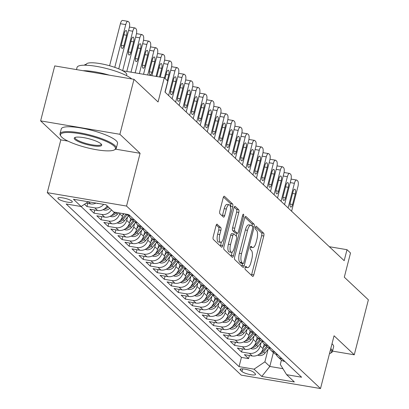 <?xml version="1.0" encoding="UTF-8"?>
<svg xmlns="http://www.w3.org/2000/svg" width="409" height="409" viewBox="0 0 409 409"><rect width="100%" height="100%" fill="white"/><g stroke="black" fill="none" stroke-linecap="round" stroke-linejoin="round"><path stroke-width="0.61" d="M245.144 267.496A1.595 0.567 99.6 0 0 245.236 269.459L252.568 276.356A2.28 0.808 99.6 0 0 252.742 276.448A2.28 0.808 99.6 0 0 253.81 274.848L263.785 236.003A2.28 0.808 99.6 0 0 263.652 233.196L256.32 226.3A1.595 0.567 99.6 0 0 256.198 226.233A1.595 0.567 99.6 0 0 255.451 227.358A1.595 0.567 99.6 0 0 255.543 229.321L256.494 230.216A7.301 2.592 99.6 0 1 256.929 239.193L256.095 242.435A7.301 2.592 99.6 0 1 252.67 247.552A7.301 2.592 99.6 0 1 252.118 247.261L251.167 246.371A1.595 0.567 99.6 0 0 251.044 246.305A1.595 0.567 99.6 0 0 250.298 247.425A1.595 0.567 99.6 0 0 250.39 249.393L251.341 250.282A7.301 2.592 99.6 0 1 251.775 259.265L250.942 262.501A7.301 2.592 99.6 0 1 247.517 267.624A7.301 2.592 99.6 0 1 246.964 267.333L246.013 266.438A1.595 0.567 99.6 0 0 245.891 266.377A1.595 0.567 99.6 0 0 245.144 267.496M58.257 198.851A7.439 1.6 -165.6 0 0 66.053 201.877A7.439 1.6 -165.6 0 0 72.316 201.862A7.439 1.6 -165.6 0 0 71.969 201.172A7.439 1.6 -165.6 0 0 64.172 198.145A7.439 1.6 -165.6 0 0 57.909 198.161A7.439 1.6 -165.6 0 0 58.257 198.851M217.256 224.244A2.28 0.808 99.6 0 0 217.082 224.158A2.28 0.808 99.6 0 0 216.013 225.758L213.217 236.653A2.28 0.808 99.6 0 0 213.35 239.459L221.494 247.118A2.28 0.808 99.6 0 0 221.663 247.21A2.28 0.808 99.6 0 0 222.736 245.61L232.711 206.765A2.28 0.808 99.6 0 0 232.573 203.958L224.434 196.3A2.28 0.808 99.6 0 0 224.26 196.208A2.28 0.808 99.6 0 0 223.191 197.808L219.812 210.972A2.28 0.808 99.6 0 0 219.945 213.779L223.426 217.056A2.28 0.808 99.6 0 0 223.6 217.148A2.28 0.808 99.6 0 0 224.674 215.548L226.351 209.019A6.104 2.168 99.6 0 1 229.214 204.74A6.104 2.168 99.6 0 1 230.037 212.491L223.472 238.064A6.104 2.168 99.6 0 1 220.609 242.348A6.104 2.168 99.6 0 1 219.781 234.592L220.875 230.333A2.28 0.808 99.6 0 0 220.742 227.522L216.893 224.183M332.507 351.111L354.266 354.792L368.376 299.828L344.306 277.184L350.518 253.002L347.006 249.694L344.179 260.686L164.97 92.086L167.792 81.094L164.28 77.787L122.761 70.767M115.624 149.162L140.093 153.298L119.888 134.29L133.999 79.326L158.068 101.974L164.28 77.787M140.093 153.298L126.545 206.064L320.513 388.55L241.249 375.14L47.28 192.654L126.545 206.064M354.266 354.792L334.061 335.784L320.513 388.55M234.669 256.837A2.28 0.808 99.6 0 0 234.807 259.643L242.946 267.302A2.28 0.808 99.6 0 0 243.12 267.394A2.28 0.808 99.6 0 0 244.188 265.794L254.163 226.949A2.28 0.808 99.6 0 0 254.025 224.142L245.886 216.484A2.28 0.808 99.6 0 0 245.712 216.392A2.28 0.808 99.6 0 0 244.643 217.992L234.669 256.837M232.22 257.21L224.081 249.551A2.28 0.808 99.6 0 1 223.943 246.745L233.917 207.9A2.28 0.808 99.6 0 1 234.986 206.3A2.28 0.808 99.6 0 1 235.16 206.392L238.641 209.669A2.28 0.808 99.6 0 1 238.779 212.476L234.735 228.232A2.28 0.808 99.6 0 0 234.868 231.039L237.179 233.212A2.28 0.808 99.6 0 0 237.353 233.304A2.28 0.808 99.6 0 0 238.427 231.704L242.634 215.303A1.595 0.567 99.6 0 1 243.386 214.183A1.595 0.567 99.6 0 1 243.6 216.208L233.462 255.702A2.28 0.808 99.6 0 1 232.394 257.302A2.28 0.808 99.6 0 1 232.22 257.21M119.888 134.29L40.624 120.88L54.734 65.915L133.999 79.326M84.525 204.249L86.969 206.545L87.766 203.426M103.651 204.362A9.295 8.456 133.3 0 1 94.786 207.869L97.598 210.512L89.781 209.188L93.993 213.155L94.796 210.037M111.458 209.889A9.295 8.456 133.3 0 1 101.815 214.48L104.627 217.123L96.805 215.804L101.023 219.771L101.826 216.652M119.847 213.063L119.668 213.749A9.295 8.456 133.3 0 1 108.845 221.09L111.652 223.738L103.835 222.414L108.053 226.381L108.85 223.263M127.557 217.01L126.698 220.359A9.295 8.456 133.3 0 1 115.87 227.706L118.682 230.349L110.865 229.025L115.077 232.992L115.88 229.873M134.587 223.626L133.728 226.969A9.295 8.456 133.3 0 1 122.899 234.316L125.711 236.959L117.889 235.635L122.107 239.602L122.91 236.489M141.611 230.236L140.752 233.585A9.295 8.456 133.3 0 1 129.924 240.927L132.736 243.57L124.919 242.251L129.137 246.218L129.934 243.099M148.641 236.847L147.782 240.195A9.295 8.456 133.3 0 1 136.954 247.537L139.766 250.185L131.949 248.861L136.161 252.828L136.964 249.71M155.671 243.457L154.812 246.806A9.295 8.456 133.3 0 1 143.983 254.153L146.795 256.796L138.973 255.472L143.191 259.439L143.994 256.32M162.695 250.073L161.836 253.416A9.295 8.456 133.3 0 1 151.008 260.763L153.82 263.406L146.003 262.087L150.221 266.049L151.018 262.936M169.725 256.683L168.866 260.032A9.295 8.456 133.3 0 1 158.038 267.374L160.849 270.022L153.027 268.698L157.245 272.665L158.048 269.546M176.754 263.294L175.89 266.642A9.295 8.456 133.3 0 1 165.067 273.984L167.879 276.632L160.057 275.308L164.275 279.275L165.072 276.157M183.779 269.904L182.92 273.253A9.295 8.456 133.3 0 1 172.092 280.6L174.904 283.243L167.087 281.919L171.299 285.886L172.102 282.767M190.809 276.52L189.95 279.863A9.295 8.456 133.3 0 1 179.122 287.21L181.933 289.853L174.111 288.534L178.329 292.501L179.132 289.383M197.838 283.13L196.974 286.479A9.295 8.456 133.3 0 1 186.151 293.82L188.958 296.469L181.141 295.145L185.359 299.112L186.156 295.993M204.863 289.741L204.004 293.089A9.295 8.456 133.3 0 1 193.176 300.431L195.988 303.079L188.171 301.755L192.383 305.722L193.186 302.604M211.893 296.351L211.034 299.7A9.295 8.456 133.3 0 1 200.206 307.047L203.017 309.69L195.195 308.366L199.413 312.333L200.216 309.214M218.917 302.967L218.058 306.31A9.295 8.456 133.3 0 1 207.235 313.657L210.042 316.3L202.225 314.981L206.443 318.948L207.24 315.83M225.947 309.577L225.088 312.926A9.295 8.456 133.3 0 1 214.26 320.267L217.072 322.916L209.255 321.592L213.467 325.559L214.27 322.44M232.977 316.188L232.118 319.536A9.295 8.456 133.3 0 1 221.289 326.883L224.101 329.526L216.279 328.202L220.497 332.169L221.3 329.051M240.001 322.798L239.142 326.147A9.295 8.456 133.3 0 1 228.314 333.493L231.126 336.137L223.309 334.813L227.527 338.78L228.324 335.661M247.031 329.414L246.172 332.757A9.295 8.456 133.3 0 1 235.344 340.104L238.156 342.747L230.333 341.428L234.551 345.395L235.354 342.277M254.061 336.024L253.202 339.373A9.295 8.456 133.3 0 1 242.373 346.714L245.185 349.363L237.363 348.039L241.581 352.006L249.398 353.33A9.295 8.456 -46.7 0 0 260.226 345.983L261.085 342.635M242.379 348.887L241.581 352.006M111.652 223.738A9.295 8.456 -46.7 0 0 122.48 216.392L123.191 213.631M118.682 230.349A9.295 8.456 -46.7 0 0 129.51 223.002L130.696 218.375M125.711 236.959A9.295 8.456 -46.7 0 0 136.54 229.618L137.726 224.986M132.736 243.57A9.295 8.456 -46.7 0 0 143.564 236.228L144.755 231.596M139.766 250.185A9.295 8.456 -46.7 0 0 150.594 242.839L151.78 238.207M146.795 256.796A9.295 8.456 -46.7 0 0 157.618 249.449L158.81 244.822M153.82 263.406A9.295 8.456 -46.7 0 0 164.648 256.065L165.839 251.433M160.849 270.022A9.295 8.456 -46.7 0 0 171.678 262.675L172.864 258.043M167.879 276.632A9.295 8.456 -46.7 0 0 178.702 269.286L179.894 264.654M174.904 283.243A9.295 8.456 -46.7 0 0 185.732 275.896L186.923 271.269M181.933 289.853A9.295 8.456 -46.7 0 0 192.762 282.512L193.948 277.88M188.958 296.469A9.295 8.456 -46.7 0 0 199.786 289.122L200.977 284.49M195.988 303.079A9.295 8.456 -46.7 0 0 206.816 295.733L208.002 291.101M203.017 309.69A9.295 8.456 -46.7 0 0 213.846 302.343L215.032 297.716M210.042 316.3A9.295 8.456 -46.7 0 0 220.87 308.959L222.061 304.327M217.072 322.916A9.295 8.456 -46.7 0 0 227.9 315.569L229.086 310.937M224.101 329.526A9.295 8.456 -46.7 0 0 234.924 322.18L236.116 317.548M231.126 336.137A9.295 8.456 -46.7 0 0 241.954 328.79L243.145 324.163M238.156 342.747A9.295 8.456 -46.7 0 0 248.984 335.406L250.17 330.774M245.185 349.363A9.295 8.456 -46.7 0 0 256.008 342.016L257.2 337.384M255.252 373.77L253.703 372.313A7.204 1.549 -165.6 0 0 246.152 369.383A7.204 1.549 -165.6 0 0 240.083 369.399A7.204 1.549 -165.6 0 0 240.42 370.068L241.97 371.52A7.204 1.549 -165.6 0 0 249.521 374.45A7.204 1.549 -165.6 0 0 255.589 374.434A7.204 1.549 -165.6 0 0 255.252 373.77M88.211 201.749L81.171 206.525L66.176 203.989L239.06 366.638L254.055 369.174L264.884 361.827L268.115 349.245M81.171 206.525L73.441 199.249L106.003 204.761L113.738 212.031L128.733 214.572L301.617 377.221L286.622 374.68L294.352 381.955L261.786 376.449L254.055 369.174M81.033 206.499L241.433 357.405L248.606 358.616L244.393 354.649L252.21 355.973A9.295 8.456 -46.7 0 0 263.038 348.626L264.229 343.995M276.126 354.419A9.295 8.456 -46.7 0 0 277.849 356.812A9.295 8.456 -46.7 0 0 281.965 358.836L282.103 358.862M277.849 356.812L280.661 359.46A9.295 8.456 -46.7 0 0 284.776 361.479L284.915 361.505M126.207 214.142A9.295 8.456 -46.7 0 0 130.164 216.024L130.302 216.044M134.515 220.011L134.377 219.991A9.295 8.456 133.3 0 1 130.267 217.966A9.295 8.456 133.3 0 1 128.544 215.574M130.267 217.966L133.078 220.609A9.295 8.456 -46.7 0 0 137.189 222.634L137.327 222.66M141.545 226.627L141.407 226.601A9.295 8.456 133.3 0 1 137.296 224.577A9.295 8.456 133.3 0 1 135.568 222.184M137.296 224.577L140.103 227.225A9.295 8.456 -46.7 0 0 144.219 229.244L144.357 229.27M148.574 233.237L148.436 233.212A9.295 8.456 133.3 0 1 144.321 231.187A9.295 8.456 133.3 0 1 142.598 228.8M144.321 231.187L147.133 233.836A9.295 8.456 -46.7 0 0 151.243 235.855L151.386 235.881M155.599 239.848L155.461 239.822A9.295 8.456 133.3 0 1 151.35 237.803A9.295 8.456 133.3 0 1 149.628 235.41M151.35 237.803L154.162 240.446A9.295 8.456 -46.7 0 0 158.273 242.471L158.411 242.491M162.629 246.458L162.491 246.438A9.295 8.456 133.3 0 1 158.375 244.413A9.295 8.456 133.3 0 1 156.652 242.021M158.375 244.413L161.187 247.056A9.295 8.456 -46.7 0 0 165.302 249.081L165.441 249.107M169.658 253.074L169.52 253.048A9.295 8.456 133.3 0 1 165.405 251.024A9.295 8.456 133.3 0 1 163.682 248.631M165.405 251.024L168.217 253.672A9.295 8.456 -46.7 0 0 172.327 255.691L172.47 255.717M176.683 259.684L176.545 259.659A9.295 8.456 133.3 0 1 172.434 257.639A9.295 8.456 133.3 0 1 170.711 255.247M172.434 257.639L175.246 260.282A9.295 8.456 -46.7 0 0 179.357 262.302L179.495 262.327M183.713 266.295L183.575 266.269A9.295 8.456 133.3 0 1 179.459 264.25A9.295 8.456 133.3 0 1 177.736 261.857M179.459 264.25L182.271 266.893A9.295 8.456 -46.7 0 0 186.386 268.918L186.524 268.938M190.742 272.905L190.599 272.885A9.295 8.456 133.3 0 1 186.489 270.86A9.295 8.456 133.3 0 1 184.766 268.468M186.489 270.86L189.301 273.503A9.295 8.456 -46.7 0 0 193.411 275.528L193.549 275.554M197.767 279.521L197.629 279.495A9.295 8.456 133.3 0 1 193.518 277.471A9.295 8.456 133.3 0 1 191.795 275.078M193.518 277.471L196.33 280.119A9.295 8.456 -46.7 0 0 200.441 282.138L200.579 282.164M204.797 286.131L204.658 286.106A9.295 8.456 133.3 0 1 200.543 284.086A9.295 8.456 133.3 0 1 198.82 281.694M200.543 284.086L203.355 286.729A9.295 8.456 -46.7 0 0 207.47 288.754L207.608 288.774M211.826 292.742L211.683 292.716A9.295 8.456 133.3 0 1 207.573 290.697A9.295 8.456 133.3 0 1 205.85 288.304M207.573 290.697L210.384 293.34A9.295 8.456 -46.7 0 0 214.495 295.364L214.633 295.385M218.851 299.352L218.713 299.332A9.295 8.456 133.3 0 1 214.602 297.307A9.295 8.456 133.3 0 1 212.874 294.915M214.602 297.307L217.409 299.95A9.295 8.456 -46.7 0 0 221.525 301.975L221.663 302M225.88 305.968L225.742 305.942A9.295 8.456 133.3 0 1 221.627 303.918A9.295 8.456 133.3 0 1 219.904 301.525M221.627 303.918L224.439 306.566A9.295 8.456 -46.7 0 0 228.549 308.585L228.692 308.611M232.905 312.578L232.767 312.553A9.295 8.456 133.3 0 1 228.657 310.533A9.295 8.456 133.3 0 1 226.934 308.141M228.657 310.533L231.468 313.176A9.295 8.456 -46.7 0 0 235.579 315.201L235.717 315.221M239.935 319.189L239.797 319.163A9.295 8.456 133.3 0 1 235.681 317.144A9.295 8.456 133.3 0 1 233.958 314.751M235.681 317.144L238.493 319.787A9.295 8.456 -46.7 0 0 242.609 321.811L242.747 321.832M246.964 325.799L246.826 325.779A9.295 8.456 133.3 0 1 242.711 323.754A9.295 8.456 133.3 0 1 240.988 321.362M242.711 323.754L245.523 326.397A9.295 8.456 -46.7 0 0 249.633 328.422L249.776 328.447M253.989 332.415L253.851 332.389A9.295 8.456 133.3 0 1 249.741 330.365A9.295 8.456 133.3 0 1 248.018 327.972M249.741 330.365L252.552 333.013A9.295 8.456 -46.7 0 0 256.663 335.032L256.801 335.058M261.019 339.025L260.881 339A9.295 8.456 133.3 0 1 256.765 336.98A9.295 8.456 133.3 0 1 255.042 334.588M256.765 336.98L259.577 339.623A9.295 8.456 -46.7 0 0 263.693 341.648L263.831 341.668M268.048 345.636L267.905 345.615A9.295 8.456 133.3 0 1 263.795 343.591A9.295 8.456 133.3 0 1 262.072 341.198M263.795 343.591L266.607 346.234A9.295 8.456 -46.7 0 0 270.717 348.258L270.855 348.279M275.073 352.246L274.935 352.226A9.295 8.456 133.3 0 1 270.824 350.201A9.295 8.456 133.3 0 1 269.102 347.808M270.824 350.201L273.636 352.844A9.295 8.456 -46.7 0 0 277.747 354.869L277.885 354.894M242.373 346.714L234.551 345.395M235.344 340.104L227.527 338.78M228.314 333.493L220.497 332.169M221.289 326.883L213.467 325.559M214.26 320.267L206.443 318.948M207.235 313.657L199.413 312.333M200.206 307.047L192.383 305.722M193.176 300.431L185.359 299.112M186.151 293.82L178.329 292.501M179.122 287.21L171.299 285.886M172.092 280.6L164.275 279.275M165.067 273.984L157.245 272.665M158.038 267.374L150.221 266.049M151.008 260.763L143.191 259.439M143.983 254.153L136.161 252.828M136.954 247.537L129.137 246.218M129.924 240.927L122.107 239.602M122.899 234.316L115.077 232.992M115.87 227.706L108.053 226.381M108.845 221.09L101.023 219.771M101.815 214.48L93.993 213.155M94.786 207.869L86.969 206.545M86.141 203.15L90.573 203.902A9.295 8.456 -46.7 0 0 96.038 203.074M264.884 361.827L269.802 366.459L282.921 368.678M273.365 352.594L269.802 366.459L261.786 376.449M281.428 360.089L280.308 364.439L286.622 374.68M84.801 65.2L85.016 64.377L86.181 64.576M40.624 120.88L60.829 139.888L47.28 192.654M347.006 249.694L329.317 246.704M249.408 355.498L248.606 358.616M241.433 357.405L239.06 366.638M104.627 217.123A9.295 8.456 -46.7 0 0 114.494 212.159M97.598 210.512A9.295 8.456 -46.7 0 0 107.24 205.921M60.829 139.888L67.945 141.095M245.226 267.22A7.301 2.592 99.6 0 0 245.374 267.261L247.517 267.624M250.38 247.154A7.301 2.592 99.6 0 0 250.528 247.194L252.67 247.552M251.407 275.262A2.28 0.808 99.6 0 0 251.668 274.485L261.642 235.64A2.28 0.808 99.6 0 0 261.509 232.833L255.497 227.179M252.123 226.1A2.28 0.808 99.6 0 0 251.883 223.779L244.909 217.215M241.78 266.208A2.28 0.808 99.6 0 0 242.046 265.431L242.532 263.539M242.961 263.57A1.595 0.567 99.6 0 0 243.084 263.631A1.595 0.567 99.6 0 0 243.83 262.512L252.588 228.416A1.595 0.567 99.6 0 0 252.491 226.448L251.494 225.507A7.301 2.592 99.6 0 0 250.937 225.216A7.301 2.592 99.6 0 0 247.511 230.339L241.53 253.641A7.301 2.592 99.6 0 0 241.964 262.624L242.961 263.57L240.819 263.207A1.595 0.567 99.6 0 0 240.942 263.268A1.595 0.567 99.6 0 0 241.075 263.248M250.937 225.216L248.795 224.853A7.301 2.592 99.6 0 0 245.369 229.976L247.511 230.339M240.819 263.207L239.817 262.266A7.301 2.592 99.6 0 1 239.388 253.283L245.369 229.976M234.183 207.123L236.499 209.306L238.641 209.669M235.405 232.91A2.28 0.808 99.6 0 1 235.211 232.941A2.28 0.808 99.6 0 1 235.037 232.849L232.726 230.676A2.28 0.808 99.6 0 1 232.593 227.869L236.637 212.113A2.28 0.808 99.6 0 0 236.499 209.306M236.995 233.242L236.259 236.095M232.154 252.092L231.32 255.339L233.462 255.702M230.538 244.577A6.104 2.168 99.6 0 0 231.366 252.333A6.104 2.168 99.6 0 0 234.229 248.048L236.54 239.04A2.28 0.808 99.6 0 0 236.407 236.233L234.096 234.06A2.28 0.808 99.6 0 0 233.922 233.968A2.28 0.808 99.6 0 0 232.849 235.569L230.538 244.577L228.396 244.214A6.104 2.168 99.6 0 0 229.224 251.97L231.366 252.333M231.954 233.697A2.28 0.808 99.6 0 0 231.78 233.605A2.28 0.808 99.6 0 0 230.707 235.206L232.849 235.569M228.396 244.214L230.707 235.206M231.054 256.116A2.28 0.808 99.6 0 0 231.32 255.339M220.609 242.348L218.467 241.985A6.104 2.168 99.6 0 1 217.639 234.229L218.733 229.97A2.28 0.808 99.6 0 0 218.6 227.164L216.279 224.981M229.214 204.74L227.072 204.377A6.104 2.168 99.6 0 0 224.209 208.656L226.351 209.019M222.266 215.962A2.28 0.808 99.6 0 0 222.532 215.185L224.209 208.656M230.446 206.877L230.569 206.402A2.28 0.808 99.6 0 0 230.431 203.595L223.452 197.031M220.328 246.024A2.28 0.808 99.6 0 0 220.594 245.247L221.397 242.108M257.696 355.14L259.132 355.539A6.161 5.603 -46.7 0 0 264.925 353.166L269.168 347.952M288.089 207.915L294.414 183.298A4.647 1.651 99.6 0 1 296.591 180.037A4.647 1.651 99.6 0 1 296.944 180.226L297.65 180.885A4.647 1.651 99.6 0 1 297.926 186.606L291.607 211.223M263.324 347.507L265.334 345.038M291.085 179.127A4.647 1.651 -80.4 0 1 291.239 179.132L296.591 180.037M259.096 354.306L259.475 354.281A6.161 5.603 -46.7 0 0 263.585 351.914L267.578 347.011M266.673 346.295L262.742 351.116A6.161 5.603 133.3 0 1 260.865 352.711M293.013 191.811L290.303 202.363A3.717 1.319 99.6 0 0 290.804 207.087A3.717 1.319 99.6 0 0 292.553 204.48L295.262 193.927A3.717 1.319 99.6 0 0 294.756 189.198A3.717 1.319 99.6 0 0 293.013 191.811M329.485 353.606A28.354 6.099 -165.6 0 0 330.544 353.171A28.354 6.099 -165.6 0 0 330.492 349.68M330.769 348.616A29.054 6.247 14.4 0 1 331.034 348.862A29.054 6.247 14.4 0 1 332.394 351.556A29.054 6.247 14.4 0 1 331.362 352.711L330.544 353.171M332.006 343.78A29.054 6.247 14.4 0 1 332.277 344.025A29.054 6.247 14.4 0 1 333.637 346.72L332.394 351.556M61.841 137.255A28.354 6.099 -165.6 0 0 88.528 148.099A28.354 6.099 -165.6 0 0 114.438 149.858A28.354 6.099 -165.6 0 0 114.116 146.1A28.354 6.099 -165.6 0 0 81.391 133.968A28.354 6.099 -165.6 0 0 60.854 136.1A28.354 6.099 -165.6 0 0 61.841 137.255M60.854 136.1L60.358 135.302A29.054 6.247 14.4 0 1 60.011 133.794A29.054 6.247 14.4 0 1 84.469 133.733A29.054 6.247 14.4 0 1 114.929 145.548A29.054 6.247 14.4 0 1 116.289 148.242A29.054 6.247 14.4 0 1 115.256 149.397L114.438 149.858M74.913 139.469A14.177 3.047 14.4 0 1 74.75 137.588A14.177 3.047 14.4 0 1 87.705 138.467A14.177 3.047 14.4 0 1 101.049 143.886A14.177 3.047 14.4 0 1 101.544 144.469A14.177 3.047 14.4 0 1 91.273 145.532A14.177 3.047 14.4 0 1 74.913 139.469M75.246 137.383A13.482 2.899 -165.6 0 0 75.092 137.664A13.482 2.899 -165.6 0 0 75.721 138.917A13.482 2.899 -165.6 0 0 89.857 144.397A13.482 2.899 -165.6 0 0 101.207 144.372A13.482 2.899 -165.6 0 0 101.207 144.045M86.013 65.22L86.233 64.361A20.92 4.499 14.4 0 1 103.845 64.32A20.92 4.499 14.4 0 1 125.778 72.828A20.92 4.499 14.4 0 1 126.754 74.765L126.534 75.624M60.011 133.794L61.253 128.958A29.054 6.247 14.4 0 1 85.711 128.896A29.054 6.247 14.4 0 1 116.171 140.711A29.054 6.247 14.4 0 1 117.531 143.406L116.289 148.242M82.971 70.696A29.054 6.247 14.4 0 1 109.3 75.149M76.493 69.596L77.056 67.398A29.054 6.247 14.4 0 1 101.171 67.265A29.054 6.247 14.4 0 1 131.749 78.947M250.666 348.524L252.108 348.923A6.161 5.603 -46.7 0 0 257.895 346.556L262.138 341.341M281.065 201.305L287.384 176.688A4.647 1.651 99.6 0 1 289.562 173.426A4.647 1.651 99.6 0 1 289.92 173.615L290.62 174.275A4.647 1.651 99.6 0 1 290.896 179.996L284.577 204.612M256.3 340.896L258.309 338.427M284.061 172.516A4.647 1.651 -80.4 0 1 284.209 172.521L289.562 173.426M252.067 347.696L252.445 347.67A6.161 5.603 -46.7 0 0 256.561 345.298L260.548 340.4M259.643 339.685L255.717 344.506A6.161 5.603 133.3 0 1 253.836 346.101M285.983 185.195L283.273 195.753A3.717 1.319 99.6 0 0 283.78 200.476A3.717 1.319 99.6 0 0 285.523 197.869L288.233 187.312A3.717 1.319 99.6 0 0 287.726 182.588A3.717 1.319 99.6 0 0 285.983 185.195M243.636 341.914L245.078 342.313A6.161 5.603 -46.7 0 0 250.865 339.945L255.114 334.731M274.035 194.694L280.354 170.078A4.647 1.651 99.6 0 1 282.537 166.816A4.647 1.651 99.6 0 1 282.89 167L283.59 167.664A4.647 1.651 99.6 0 1 283.872 173.38L277.547 198.002M249.27 334.286L251.279 331.817M277.031 165.901A4.647 1.651 -80.4 0 1 277.179 165.911L282.537 166.816M245.037 341.086L245.42 341.06A6.161 5.603 -46.7 0 0 249.531 338.688L253.524 333.785M252.614 333.069L248.687 337.895A6.161 5.603 133.3 0 1 246.811 339.49M278.953 178.585L276.249 189.137A3.717 1.319 99.6 0 0 276.75 193.866A3.717 1.319 99.6 0 0 278.493 191.254L281.203 180.701A3.717 1.319 99.6 0 0 280.702 175.977A3.717 1.319 99.6 0 0 278.953 178.585M236.612 335.303L238.048 335.702A6.161 5.603 -46.7 0 0 243.841 333.335L248.084 328.12M267.005 188.084L273.33 163.462A4.647 1.651 99.6 0 1 275.508 160.205A4.647 1.651 99.6 0 1 275.86 160.389L276.566 161.049A4.647 1.651 99.6 0 1 276.842 166.77L270.523 191.386M242.24 327.67L244.25 325.206M270.006 159.29A4.647 1.651 -80.4 0 1 270.155 159.295L275.508 160.205M238.012 334.475L238.391 334.444A6.161 5.603 -46.7 0 0 242.501 332.077L246.494 327.174M245.589 326.459L241.663 331.285A6.161 5.603 133.3 0 1 239.781 332.88M271.929 171.974L269.219 182.526A3.717 1.319 99.6 0 0 269.72 187.25A3.717 1.319 99.6 0 0 271.469 184.643L274.178 174.091A3.717 1.319 99.6 0 0 273.672 169.367A3.717 1.319 99.6 0 0 271.929 171.974M229.582 328.693L231.024 329.092A6.161 5.603 -46.7 0 0 236.811 326.719L241.054 321.505M259.981 181.468L266.3 156.851A4.647 1.651 99.6 0 1 268.483 153.59A4.647 1.651 99.6 0 1 268.836 153.779L269.536 154.438A4.647 1.651 99.6 0 1 269.812 160.159L263.493 184.776M235.216 321.06L237.225 318.591M262.977 152.68A4.647 1.651 -80.4 0 1 263.125 152.685L268.483 153.59M230.983 327.86L231.361 327.834A6.161 5.603 -46.7 0 0 235.477 325.467L239.464 320.564M238.559 319.848L234.633 324.669A6.161 5.603 133.3 0 1 232.752 326.264M264.899 165.364L262.189 175.916A3.717 1.319 99.6 0 0 262.696 180.64A3.717 1.319 99.6 0 0 264.439 178.033L267.149 167.48A3.717 1.319 99.6 0 0 266.642 162.751A3.717 1.319 99.6 0 0 264.899 165.364M222.552 322.077L223.994 322.476A6.161 5.603 -46.7 0 0 229.781 320.109L234.03 314.894M252.951 174.858L259.27 150.241A4.647 1.651 99.6 0 1 261.453 146.979A4.647 1.651 99.6 0 1 261.806 147.168L262.512 147.828A4.647 1.651 99.6 0 1 262.788 153.549L256.463 178.166M228.186 314.449L230.195 311.98M255.947 146.069A4.647 1.651 -80.4 0 1 256.095 146.074L261.453 146.979M223.958 321.249L224.337 321.223A6.161 5.603 -46.7 0 0 228.447 318.851L232.44 313.954M231.53 313.238L227.603 318.059A6.161 5.603 133.3 0 1 225.727 319.654M257.874 158.748L255.165 169.306A3.717 1.319 99.6 0 0 255.666 174.029A3.717 1.319 99.6 0 0 257.409 171.417L260.119 160.865A3.717 1.319 99.6 0 0 259.618 156.141A3.717 1.319 99.6 0 0 257.874 158.748M215.528 315.467L216.964 315.866A6.161 5.603 -46.7 0 0 222.757 313.499L227 308.284M245.921 168.247L252.246 143.631A4.647 1.651 99.6 0 1 254.424 140.369A4.647 1.651 99.6 0 1 254.776 140.553L255.482 141.217A4.647 1.651 99.6 0 1 255.758 146.933L249.439 171.55M221.157 307.839L223.166 305.37M248.923 139.454A4.647 1.651 -80.4 0 1 249.071 139.464L254.424 140.369M216.928 314.639L217.307 314.613A6.161 5.603 -46.7 0 0 221.422 312.241L225.41 307.338M224.505 306.622L220.579 311.448A6.161 5.603 133.3 0 1 218.697 313.043M250.845 152.138L248.135 162.69A3.717 1.319 99.6 0 0 248.641 167.419A3.717 1.319 99.6 0 0 250.385 164.807L253.094 154.254A3.717 1.319 99.6 0 0 252.588 149.53A3.717 1.319 99.6 0 0 250.845 152.138M208.498 308.856L209.94 309.255A6.161 5.603 -46.7 0 0 215.727 306.888L219.976 301.673M238.897 161.637L245.216 137.015A4.647 1.651 99.6 0 1 247.399 133.758A4.647 1.651 99.6 0 1 247.752 133.942L248.452 134.602A4.647 1.651 99.6 0 1 248.728 140.323L242.409 164.939M214.132 301.223L216.141 298.754M241.893 132.843A4.647 1.651 -80.4 0 1 242.041 132.848L247.399 133.758M209.899 308.028L210.277 307.997A6.161 5.603 -46.7 0 0 214.393 305.63L218.38 300.727M217.476 300.012L213.549 304.838A6.161 5.603 133.3 0 1 211.673 306.433M243.815 145.527L241.106 156.08A3.717 1.319 99.6 0 0 241.612 160.803A3.717 1.319 99.6 0 0 243.355 158.196L246.065 147.644A3.717 1.319 99.6 0 0 245.564 142.92A3.717 1.319 99.6 0 0 243.815 145.527M201.473 302.246L202.91 302.645A6.161 5.603 -46.7 0 0 208.697 300.272L212.946 295.058M231.867 155.021L238.186 130.405A4.647 1.651 99.6 0 1 240.369 127.143A4.647 1.651 99.6 0 1 240.722 127.332L241.428 127.991A4.647 1.651 99.6 0 1 241.704 133.712L235.379 158.329M207.102 294.613L209.111 292.144M234.863 126.233A4.647 1.651 -80.4 0 1 235.011 126.238L240.369 127.143M202.874 301.413L203.253 301.387A6.161 5.603 -46.7 0 0 207.363 299.02L211.356 294.117M210.446 293.401L206.519 298.222A6.161 5.603 133.3 0 1 204.643 299.817M236.791 138.917L234.081 149.469A3.717 1.319 99.6 0 0 234.582 154.193A3.717 1.319 99.6 0 0 236.33 151.586L239.04 141.033A3.717 1.319 99.6 0 0 238.534 136.304A3.717 1.319 99.6 0 0 236.791 138.917M194.444 295.63L195.885 296.029A6.161 5.603 -46.7 0 0 201.673 293.662L205.916 288.447M224.838 148.411L231.162 123.794A4.647 1.651 99.6 0 1 233.34 120.532A4.647 1.651 99.6 0 1 233.697 120.721L234.398 121.381A4.647 1.651 99.6 0 1 234.674 127.102L228.355 151.719M200.078 288.002L202.087 285.533M227.839 119.622A4.647 1.651 -80.4 0 1 227.987 119.627L233.34 120.532M195.845 294.802L196.223 294.777A6.161 5.603 -46.7 0 0 200.338 292.404L204.326 287.507M203.421 286.791L199.495 291.612A6.161 5.603 133.3 0 1 197.613 293.207M229.761 132.301L227.051 142.859A3.717 1.319 99.6 0 0 227.557 147.583A3.717 1.319 99.6 0 0 229.301 144.97L232.01 134.418A3.717 1.319 99.6 0 0 231.504 129.694A3.717 1.319 99.6 0 0 229.761 132.301M187.414 289.02L188.856 289.419A6.161 5.603 -46.7 0 0 194.643 287.052L198.892 281.837M217.813 141.8L224.132 117.184A4.647 1.651 99.6 0 1 226.315 113.922A4.647 1.651 99.6 0 1 226.668 114.106L227.368 114.771A4.647 1.651 99.6 0 1 227.644 120.486L221.325 145.103M193.048 281.392L195.057 278.923M220.809 113.007A4.647 1.651 -80.4 0 1 220.957 113.017L226.315 113.922M188.815 288.192L189.198 288.166A6.161 5.603 -46.7 0 0 193.309 285.794L197.296 280.891M196.392 280.175L192.465 285.001A6.161 5.603 133.3 0 1 190.589 286.597M222.731 125.691L220.022 136.243A3.717 1.319 99.6 0 0 220.528 140.967A3.717 1.319 99.6 0 0 222.271 138.36L224.981 127.807A3.717 1.319 99.6 0 0 224.48 123.083A3.717 1.319 99.6 0 0 222.731 125.691M180.389 282.409L181.826 282.808A6.161 5.603 -46.7 0 0 187.619 280.441L191.862 275.221M210.783 135.19L217.107 110.568A4.647 1.651 99.6 0 1 219.285 107.311A4.647 1.651 99.6 0 1 219.638 107.495L220.344 108.155A4.647 1.651 99.6 0 1 220.62 113.876L214.301 138.493M186.018 274.776L188.028 272.307M213.779 106.396A4.647 1.651 -80.4 0 1 213.933 106.401L219.285 107.311M181.79 281.581L182.169 281.55A6.161 5.603 -46.7 0 0 186.279 279.183L190.272 274.281M189.367 273.565L185.435 278.391A6.161 5.603 133.3 0 1 183.559 279.986M215.707 119.08L212.997 129.633A3.717 1.319 99.6 0 0 213.498 134.357A3.717 1.319 99.6 0 0 215.246 131.749L217.956 121.197A3.717 1.319 99.6 0 0 217.45 116.473A3.717 1.319 99.6 0 0 215.707 119.08M173.36 275.799L174.801 276.198A6.161 5.603 -46.7 0 0 180.589 273.825L184.832 268.611M203.759 128.574L210.078 103.958A4.647 1.651 99.6 0 1 212.256 100.696A4.647 1.651 99.6 0 1 212.614 100.885L213.314 101.544A4.647 1.651 99.6 0 1 213.59 107.265L207.271 131.882M178.994 268.166L181.003 265.697M206.755 99.786A4.647 1.651 -80.4 0 1 206.903 99.791L212.256 100.696M174.761 274.966L175.139 274.94A6.161 5.603 -46.7 0 0 179.254 272.573L183.242 267.67M182.337 266.954L178.411 271.775A6.161 5.603 133.3 0 1 176.53 273.37M208.677 112.47L205.967 123.022A3.717 1.319 99.6 0 0 206.473 127.746A3.717 1.319 99.6 0 0 208.217 125.139L210.926 114.586A3.717 1.319 99.6 0 0 210.42 109.857A3.717 1.319 99.6 0 0 208.677 112.47M166.33 269.183L167.772 269.582A6.161 5.603 -46.7 0 0 173.559 267.215L177.808 262M196.729 121.964L203.048 97.347A4.647 1.651 99.6 0 1 205.231 94.085A4.647 1.651 99.6 0 1 205.584 94.269L206.284 94.934A4.647 1.651 99.6 0 1 206.565 100.655L200.241 125.272M171.964 261.555L173.973 259.086M199.725 93.175A4.647 1.651 -80.4 0 1 199.873 93.18L205.231 94.085M167.731 268.355L168.114 268.33A6.161 5.603 -46.7 0 0 172.225 265.957L176.218 261.06M175.308 260.344L171.381 265.165A6.161 5.603 133.3 0 1 169.505 266.76M201.647 105.854L198.938 116.412A3.717 1.319 99.6 0 0 199.444 121.136A3.717 1.319 99.6 0 0 201.187 118.523L203.897 107.971A3.717 1.319 99.6 0 0 203.396 103.247A3.717 1.319 99.6 0 0 201.647 105.854M159.305 262.573L160.742 262.972A6.161 5.603 -46.7 0 0 166.535 260.605L170.778 255.39M189.699 115.353L196.023 90.737A4.647 1.651 99.6 0 1 198.201 87.475A4.647 1.651 99.6 0 1 198.554 87.659L199.26 88.324A4.647 1.651 99.6 0 1 199.536 94.039L193.217 118.656M164.934 254.945L166.944 252.476M192.7 86.56A4.647 1.651 -80.4 0 1 192.849 86.57L198.201 87.475M160.706 261.745L161.085 261.719A6.161 5.603 -46.7 0 0 165.195 259.347L169.188 254.444M168.283 253.728L164.357 258.554A6.161 5.603 133.3 0 1 162.475 260.15M194.623 99.244L191.913 109.796A3.717 1.319 99.6 0 0 192.414 114.52A3.717 1.319 99.6 0 0 194.163 111.913L196.872 101.36A3.717 1.319 99.6 0 0 196.366 96.636A3.717 1.319 99.6 0 0 194.623 99.244M152.276 255.962L153.718 256.361A6.161 5.603 -46.7 0 0 159.505 253.994L163.748 248.774M182.675 108.743L188.994 84.121A4.647 1.651 99.6 0 1 191.177 80.864A4.647 1.651 99.6 0 1 191.53 81.048L192.23 81.708A4.647 1.651 99.6 0 1 192.506 87.429L186.187 112.046M157.91 248.329L159.919 245.86M185.671 79.949A4.647 1.651 -80.4 0 1 185.819 79.954L191.177 80.864M153.677 255.134L154.055 255.104A6.161 5.603 -46.7 0 0 158.171 252.736L162.158 247.834M161.253 247.118L157.327 251.944A6.161 5.603 133.3 0 1 155.446 253.539M187.593 92.633L184.883 103.186A3.717 1.319 99.6 0 0 185.389 107.91A3.717 1.319 99.6 0 0 187.133 105.302L189.842 94.75A3.717 1.319 99.6 0 0 189.336 90.026A3.717 1.319 99.6 0 0 187.593 92.633M145.246 249.352L146.688 249.751A6.161 5.603 -46.7 0 0 152.475 247.379L156.724 242.164M175.645 102.127L181.964 77.511A4.647 1.651 99.6 0 1 184.147 74.249A4.647 1.651 99.6 0 1 184.5 74.438L185.205 75.098A4.647 1.651 99.6 0 1 185.482 80.818L179.157 105.435M150.88 241.719L152.889 239.25M178.641 73.339A4.647 1.651 -80.4 0 1 178.789 73.344L184.147 74.249M146.647 248.519L147.03 248.493A6.161 5.603 -46.7 0 0 151.141 246.126L155.134 241.223M154.224 240.507L150.297 245.328A6.161 5.603 133.3 0 1 148.421 246.924M180.568 86.023L177.859 96.575A3.717 1.319 99.6 0 0 178.36 101.299A3.717 1.319 99.6 0 0 180.103 98.692L182.813 88.134A3.717 1.319 99.6 0 0 182.312 83.41A3.717 1.319 99.6 0 0 180.568 86.023M138.222 242.736L139.658 243.135A6.161 5.603 -46.7 0 0 145.451 240.768L149.694 235.553M168.615 95.517L174.94 70.9A4.647 1.651 99.6 0 1 177.117 67.638A4.647 1.651 99.6 0 1 177.47 67.822L178.176 68.487A4.647 1.651 99.6 0 1 178.452 74.203L172.133 98.825M143.85 235.109L145.86 232.639M171.616 66.728A4.647 1.651 -80.4 0 1 171.765 66.733L177.117 67.638M139.622 241.908L140.001 241.883A6.161 5.603 -46.7 0 0 144.116 239.51L148.104 234.613M147.199 233.897L143.273 238.718A6.161 5.603 133.3 0 1 141.391 240.313M173.539 79.407L170.829 89.965A3.717 1.319 99.6 0 0 171.335 94.689A3.717 1.319 99.6 0 0 173.079 92.076L175.788 81.524A3.717 1.319 99.6 0 0 175.282 76.8A3.717 1.319 99.6 0 0 173.539 79.407M131.192 236.126L132.634 236.525A6.161 5.603 -46.7 0 0 138.421 234.158L142.664 228.943M164.413 77.915L167.91 64.29A4.647 1.651 99.6 0 1 170.093 61.028A4.647 1.651 99.6 0 1 170.446 61.212L171.146 61.877A4.647 1.651 99.6 0 1 171.422 67.592L165.103 92.209M136.826 228.493L138.835 226.029M164.587 60.113A4.647 1.651 -80.4 0 1 164.735 60.123L170.093 61.028M132.593 235.298L132.971 235.272A6.161 5.603 -46.7 0 0 137.087 232.9L141.074 227.997M140.169 227.281L136.243 232.107A6.161 5.603 133.3 0 1 134.367 233.703M167.291 80.624L168.759 74.913A3.717 1.319 99.6 0 0 168.257 70.19A3.717 1.319 99.6 0 0 166.509 72.797L165.047 78.508M124.162 229.515L125.604 229.914A6.161 5.603 -46.7 0 0 131.391 227.547L135.64 222.327M156.074 76.401L160.88 57.674A4.647 1.651 99.6 0 1 163.063 54.417A4.647 1.651 99.6 0 1 163.416 54.601L164.121 55.261A4.647 1.651 99.6 0 1 164.398 60.982L160.256 77.107M129.796 221.882L131.805 219.413M157.557 53.502A4.647 1.651 -80.4 0 1 157.705 53.507L163.063 54.417M125.568 228.687L125.946 228.657A6.161 5.603 -46.7 0 0 130.057 226.289L134.05 221.387M133.14 220.671L129.213 225.497A6.161 5.603 133.3 0 1 127.337 227.092M159.505 76.979L161.734 68.303A3.717 1.319 99.6 0 0 161.228 63.579A3.717 1.319 99.6 0 0 159.484 66.186L156.826 76.529M117.138 222.9L118.579 223.304A6.161 5.603 -46.7 0 0 124.367 220.932L128.61 215.717M147.71 74.985L153.856 51.064A4.647 1.651 99.6 0 1 156.033 47.802A4.647 1.651 99.6 0 1 156.391 47.991L157.092 48.651A4.647 1.651 99.6 0 1 157.368 54.371L151.892 75.691M122.772 215.272L123.993 213.769M150.532 46.892A4.647 1.651 -80.4 0 1 150.681 46.897L156.033 47.802M118.538 222.072L118.917 222.046A6.161 5.603 -46.7 0 0 123.032 219.679L127.02 214.776M126.064 214.117L122.189 218.881A6.161 5.603 133.3 0 1 120.307 220.477M152.455 59.576L149.745 70.128A3.717 1.319 99.6 0 0 150.251 74.852A3.717 1.319 99.6 0 0 151.995 72.245L154.704 61.687A3.717 1.319 99.6 0 0 154.198 56.963A3.717 1.319 99.6 0 0 152.455 59.576M110.108 216.289L111.55 216.688A6.161 5.603 -46.7 0 0 117.337 214.321L118.538 212.844M139.351 73.569L146.826 44.453A4.647 1.651 99.6 0 1 149.009 41.191A4.647 1.651 99.6 0 1 149.362 41.375L150.062 42.04A4.647 1.651 99.6 0 1 150.338 47.756L143.533 74.28M143.503 40.281A4.647 1.651 -80.4 0 1 143.651 40.286L149.009 41.191M111.509 215.461L111.892 215.436A6.161 5.603 -46.7 0 0 116.003 213.063L116.468 212.496M115.159 212.271A6.161 5.603 133.3 0 1 113.283 213.866M145.425 52.96L142.715 63.518A3.717 1.319 99.6 0 0 143.222 68.242A3.717 1.319 99.6 0 0 144.965 65.629L147.675 55.077A3.717 1.319 99.6 0 0 147.174 50.353A3.717 1.319 99.6 0 0 145.425 52.96M103.083 209.679L104.52 210.078A6.161 5.603 -46.7 0 0 109.77 208.299M130.987 72.158L139.801 37.843A4.647 1.651 99.6 0 1 141.979 34.581A4.647 1.651 99.6 0 1 142.332 34.765L143.038 35.425A4.647 1.651 99.6 0 1 143.314 41.145L135.169 72.863M136.473 33.666A4.647 1.651 -80.4 0 1 136.626 33.676L141.979 34.581M104.484 208.851L104.862 208.825A6.161 5.603 -46.7 0 0 108.431 207.046M107.587 206.248A6.161 5.603 133.3 0 1 106.253 207.256M138.4 46.35L135.691 56.902A3.717 1.319 99.6 0 0 136.192 61.626A3.717 1.319 99.6 0 0 137.94 59.019L140.65 48.466A3.717 1.319 99.6 0 0 140.144 43.743A3.717 1.319 99.6 0 0 138.4 46.35M96.135 203.089L97.495 203.467A6.161 5.603 -46.7 0 0 98.666 203.518M122.639 70.696L132.772 31.227A4.647 1.651 99.6 0 1 134.95 27.965A4.647 1.651 99.6 0 1 135.307 28.155L136.008 28.814A4.647 1.651 99.6 0 1 136.284 34.535L126.805 71.447M129.448 27.055A4.647 1.651 -80.4 0 1 129.597 27.06L134.95 27.965M131.371 39.739L128.661 50.292A3.717 1.319 99.6 0 0 129.167 55.016A3.717 1.319 99.6 0 0 130.911 52.408L133.62 41.856A3.717 1.319 99.6 0 0 133.114 37.132A3.717 1.319 99.6 0 0 131.371 39.739M114.771 67.352L125.742 24.617A4.647 1.651 99.6 0 1 127.925 21.355A4.647 1.651 99.6 0 1 128.278 21.544L128.978 22.204A4.647 1.651 99.6 0 1 129.259 27.924L118.748 68.86M109.597 65.742L120.389 23.712A4.647 1.651 -80.4 0 1 122.567 20.45L127.925 21.355M124.341 33.129L121.631 43.681A3.717 1.319 99.6 0 0 122.138 48.405A3.717 1.319 99.6 0 0 123.881 45.798L126.591 35.24A3.717 1.319 99.6 0 0 126.09 30.517A3.717 1.319 99.6 0 0 124.341 33.129M119.668 213.749L122.48 216.392M126.698 220.359L129.51 223.002M133.728 226.969L136.54 229.618M140.752 233.585L143.564 236.228M147.782 240.195L150.594 242.839M154.812 246.806L157.618 249.449M161.836 253.416L164.648 256.065M168.866 260.032L171.678 262.675M175.89 266.642L178.702 269.286M182.92 273.253L185.732 275.896M189.95 279.863L192.762 282.512M196.974 286.479L199.786 289.122M204.004 293.089L206.816 295.733M211.034 299.7L213.846 302.343M218.058 306.31L220.87 308.959M225.088 312.926L227.9 315.569M232.118 319.536L234.924 322.18M239.142 326.147L241.954 328.79M246.172 332.757L248.984 335.406M253.202 339.373L256.008 342.016M260.226 345.983L263.038 348.626M281.965 358.836L284.776 361.479M128.595 214.546L130.164 216.024M134.377 219.991L137.189 222.634M141.407 226.601L144.219 229.244M148.436 233.212L151.243 235.855M155.461 239.822L158.273 242.471M162.491 246.438L165.302 249.081M169.52 253.048L172.327 255.691M176.545 259.659L179.357 262.302M183.575 266.269L186.386 268.918M190.599 272.885L193.411 275.528M197.629 279.495L200.441 282.138M204.658 286.106L207.47 288.754M211.683 292.716L214.495 295.364M218.713 299.332L221.525 301.975M225.742 305.942L228.549 308.585M232.767 312.553L235.579 315.201M239.797 319.163L242.609 321.811M246.826 325.779L249.633 328.422M253.851 332.389L256.663 335.032M260.881 339L263.693 341.648M267.905 345.615L270.717 348.258M274.935 352.226L277.747 354.869M249.398 353.33L252.21 355.973M88.298 201.765L90.573 203.902M242.649 368.872L241.97 371.52M240.702 368.974L240.42 370.068M245.288 267.046L246.964 267.333M250.911 246.325L251.167 246.371M250.441 246.98L252.118 247.261M256.065 226.259L256.32 226.3M261.509 232.833L263.652 233.196M261.642 235.64L263.785 236.003M251.668 274.485L253.81 274.848M245.758 266.397L246.013 266.438M245.518 216.422L245.886 216.484M251.883 223.779L254.025 224.142M252.634 226.688L254.163 226.949M242.046 265.431L244.188 265.794M239.388 253.283L241.53 253.641M239.817 262.266L241.964 262.624M234.792 206.33L235.16 206.392M236.637 212.113L238.779 212.476M232.593 227.869L234.735 228.232M232.726 230.676L234.868 231.039M235.037 232.849L237.179 233.212M242.455 216.013L243.6 216.208M218.6 227.164L220.742 227.522M218.733 229.97L220.875 230.333M217.639 234.229L219.781 234.592M222.532 215.185L224.674 215.548M224.066 196.238L224.434 196.3M230.431 203.595L232.573 203.958M230.569 206.402L232.711 206.765M220.594 245.247L222.736 245.61M294.414 183.298L290.232 182.593M258.289 354.823L259.009 355.503M263.585 351.914L264.925 353.166M262.261 350.666L262.742 351.116M292.583 193.472L295.262 193.927M290.017 204.05L292.553 204.48M259.557 353.964L259.475 354.281M287.384 176.688L283.202 175.982M251.259 348.212L251.98 348.892M256.561 345.298L257.895 346.556M255.231 344.056L255.717 344.506M285.559 186.862L288.233 187.312M282.987 197.44L285.523 197.869M252.527 347.348L252.445 347.67M280.354 170.078L276.172 169.367M244.229 341.602L244.955 342.282M249.531 338.688L250.865 339.945M248.207 337.44L248.687 337.895M278.529 180.251L281.203 180.701M275.963 190.824L278.493 191.254M245.502 340.738L245.42 341.06M273.33 163.462L269.148 162.756M237.205 334.991L237.926 335.666M242.501 332.077L243.841 333.335M241.177 330.83L241.663 331.285M271.499 173.636L274.178 174.091M268.933 184.214L271.469 184.643M238.473 334.127L238.391 334.444M266.3 156.851L262.118 156.146M230.175 328.376L230.896 329.056M235.477 325.467L236.811 326.719M234.153 324.219L234.633 324.669M264.475 167.025L267.149 167.48M261.903 177.603L264.439 178.033M231.443 327.517L231.361 327.834M259.27 150.241L255.093 149.536M223.145 321.765L223.871 322.445M228.447 318.851L229.781 320.109M227.123 317.604L227.603 318.059M257.445 160.415L260.119 160.865M254.879 170.993L257.409 171.417M224.418 320.901L224.337 321.223M252.246 143.631L248.064 142.92M216.121 315.155L216.842 315.835M221.422 312.241L222.757 313.499M220.093 310.993L220.579 311.448M250.415 153.804L253.094 154.254M247.849 164.377L250.385 164.807M217.389 314.291L217.307 314.613M245.216 137.015L241.034 136.309M209.091 308.539L209.812 309.219M214.393 305.63L215.727 306.888M213.069 304.383L213.549 304.838M243.391 147.189L246.065 147.644M240.824 157.767L243.355 158.196M210.364 307.68L210.277 307.997M238.186 130.405L234.009 129.699M202.066 301.929L202.787 302.609M207.363 299.02L208.697 300.272M206.039 297.772L206.519 298.222M236.361 140.578L239.04 141.033M233.795 151.156L236.33 151.586M203.334 301.07L203.253 301.387M231.162 123.794L226.98 123.089M195.037 295.318L195.758 295.998M200.338 292.404L201.673 293.662M199.009 291.157L199.495 291.612M229.337 133.968L232.01 134.418M226.765 144.546L229.301 144.97M196.305 294.454L196.223 294.777M224.132 117.184L219.95 116.473M188.007 288.708L188.728 289.388M193.309 285.794L194.643 287.052M191.985 284.546L192.465 285.001M222.307 127.352L224.981 127.807M219.74 137.93L222.271 138.36M189.28 287.844L189.198 288.166M217.107 110.568L212.925 109.863M180.982 282.092L181.703 282.772M186.279 279.183L187.619 280.441M184.955 277.936L185.435 278.391M215.277 120.742L217.956 121.197M212.711 131.32L215.246 131.749M182.25 281.234L182.169 281.55M210.078 103.958L205.896 103.252M173.953 275.482L174.674 276.162M179.254 272.573L180.589 273.825M177.925 271.325L178.411 271.775M208.253 114.131L210.926 114.586M205.681 124.709L208.217 125.139M175.221 274.618L175.139 274.94M203.048 97.347L198.866 96.642M166.923 268.871L167.649 269.551M172.225 265.957L173.559 267.215M170.901 264.71L171.381 265.165M201.223 107.521L203.897 107.971M198.656 118.099L201.187 118.523M168.196 268.007L168.114 268.33M196.023 90.737L191.841 90.026M159.899 262.261L160.619 262.941M165.195 259.347L166.535 260.605M163.871 258.099L164.357 258.554M194.193 100.905L196.872 101.36M191.627 111.483L194.163 111.913M161.166 261.397L161.085 261.719M188.994 84.121L184.812 83.416M152.869 255.645L153.59 256.325M158.171 252.736L159.505 253.994M156.846 251.489L157.327 251.944M187.169 94.295L189.842 94.75M184.597 104.873L187.133 105.302M154.137 254.787L154.055 255.104M181.964 77.511L177.787 76.805M145.839 249.035L146.565 249.715M151.141 246.126L152.475 247.379M149.817 244.879L150.297 245.328M180.139 87.684L182.813 88.134M177.572 98.262L180.103 98.692M147.112 248.171L147.03 248.493M174.94 70.9L170.757 70.195M138.815 242.425L139.535 243.104M144.116 239.51L145.451 240.768M142.787 238.263L143.273 238.718M173.109 81.074L175.788 81.524M170.543 91.652L173.079 92.076M140.082 241.561L140.001 241.883M167.91 64.29L163.728 63.579M131.785 235.814L132.506 236.489M137.087 232.9L138.421 234.158M135.762 231.652L136.243 232.107M166.085 74.458L168.759 74.913M133.058 234.95L132.971 235.272M160.88 57.674L156.703 56.969M124.76 229.198L125.481 229.878M130.057 226.289L131.391 227.547M128.733 225.042L129.213 225.497M159.055 67.848L161.734 68.303M126.028 228.34L125.946 228.657M153.856 51.064L149.674 50.358M117.731 222.588L118.452 223.268M123.032 219.679L124.367 220.932M121.703 218.432L122.189 218.881M152.03 61.238L154.704 61.687M149.459 71.815L151.995 72.245M118.999 221.724L118.917 222.046M146.826 44.453L142.644 43.743M110.701 215.978L111.422 216.658M116.003 213.063L117.337 214.321M145.001 54.627L147.675 55.077M142.434 65.205L144.965 65.629M111.974 215.114L111.892 215.436M139.801 37.843L135.619 37.132M103.676 209.367L104.397 210.042M137.971 48.011L140.65 48.466M135.405 58.589L137.94 59.019M104.944 208.503L104.862 208.825M132.772 31.227L128.59 30.522M130.946 41.401L133.62 41.856M128.375 51.979L130.911 52.408M125.742 24.617L120.389 23.712M123.917 34.791L126.591 35.24M121.35 45.368L123.881 45.798M240.942 263.268L243.084 263.631M235.211 232.941L237.353 233.304M231.78 233.605L233.922 233.968"/></g></svg>
